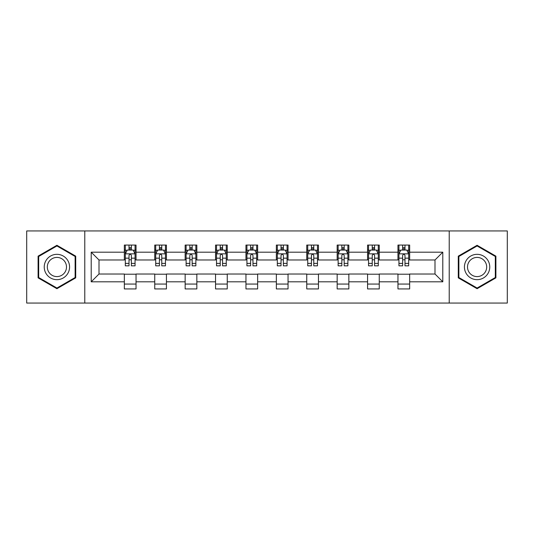 <?xml version="1.0" encoding="UTF-8"?>
<svg xmlns="http://www.w3.org/2000/svg" width="534" height="534" viewBox="0 0 534 534"><rect width="100%" height="100%" fill="white"/><g stroke="black" fill="none" stroke-linecap="round" stroke-linejoin="round"><path stroke-width="0.8" d="M449.221 303.052L507.3 303.052L507.3 230.948L449.221 230.948L449.221 303.052L84.779 303.052L84.779 230.948L26.7 230.948L26.7 303.052L84.779 303.052M449.221 230.948L84.779 230.948M409.658 252.188L409.658 245.073L397.964 245.073L397.964 252.188L379.26 252.188L379.26 245.073L367.566 245.073L367.566 252.188L348.856 252.188L348.856 245.073L337.161 245.073L337.161 252.188L318.451 252.188L318.451 245.073L306.756 245.073L306.756 252.188L288.046 252.188L288.046 245.073L276.352 245.073L276.352 252.188L257.648 252.188L257.648 245.073L245.954 245.073L245.954 252.188L227.244 252.188L227.244 245.073L215.549 245.073L215.549 252.188L196.839 252.188L196.839 245.073L185.144 245.073L185.144 252.188L166.434 252.188L166.434 245.073L154.74 245.073L154.74 252.188L136.037 252.188L136.037 245.073L124.342 245.073L124.342 252.188L91.207 252.188L91.207 281.812L99.004 274.015L124.342 274.015L124.342 288.927L136.037 288.927L136.037 274.015L154.74 274.015L154.74 288.927L166.434 288.927L166.434 274.015L185.144 274.015L185.144 288.927L196.839 288.927L196.839 274.015L215.549 274.015L215.549 288.927L227.244 288.927L227.244 274.015L245.954 274.015L245.954 288.927L257.648 288.927L257.648 274.015L276.352 274.015L276.352 288.927L288.046 288.927L288.046 274.015L306.756 274.015L306.756 288.927L318.451 288.927L318.451 274.015L337.161 274.015L337.161 288.927L348.856 288.927L348.856 274.015L367.566 274.015L367.566 288.927L379.26 288.927L379.26 274.015L397.964 274.015L397.964 288.927L409.658 288.927L409.658 274.015L434.996 274.015L434.996 259.985L409.658 259.985L409.658 252.188L442.793 252.188L442.793 281.812L409.658 281.812M397.964 281.812L379.26 281.812M367.566 281.812L348.856 281.812M337.161 281.812L318.451 281.812M306.756 281.812L288.046 281.812M276.352 281.812L257.648 281.812M245.954 281.812L227.244 281.812M215.549 281.812L196.839 281.812M185.144 281.812L166.434 281.812M154.74 281.812L136.037 281.812M124.342 281.812L91.207 281.812M397.964 252.188L397.964 259.985L379.26 259.985L379.26 252.188M367.566 252.188L367.566 259.985L348.856 259.985L348.856 252.188M337.161 252.188L337.161 259.985L318.451 259.985L318.451 252.188M306.756 252.188L306.756 259.985L288.046 259.985L288.046 252.188M276.352 252.188L276.352 259.985L257.648 259.985L257.648 252.188M245.954 252.188L245.954 259.985L227.244 259.985L227.244 252.188M215.549 252.188L215.549 259.985L196.839 259.985L196.839 252.188M185.144 252.188L185.144 259.985L166.434 259.985L166.434 252.188M154.74 252.188L154.74 259.985L136.037 259.985L136.037 252.188M124.342 252.188L124.342 259.985L99.004 259.985L91.207 252.188M99.004 259.985L99.004 274.015M442.793 281.812L434.996 274.015M434.996 259.985L442.793 252.188M124.342 249.945L125.316 249.945M129.014 249.945L131.357 249.945M135.062 249.945L136.037 249.945M124.342 259.791L125.316 259.791M129.014 259.791L131.357 259.791M135.062 259.791L136.037 259.791M124.342 274.209L136.037 274.209M124.342 284.055L136.037 284.055M154.74 274.209L166.434 274.209M154.74 284.055L166.434 284.055M154.74 249.945L155.714 249.945M159.419 249.945L161.762 249.945M165.46 249.945L166.434 249.945M154.74 259.791L155.714 259.791M159.419 259.791L161.762 259.791M165.46 259.791L166.434 259.791M185.144 274.209L196.839 274.209M185.144 284.055L196.839 284.055M185.144 249.945L186.119 249.945M189.824 249.945L192.16 249.945M195.865 249.945L196.839 249.945M185.144 259.791L186.119 259.791M189.824 259.791L192.16 259.791M195.865 259.791L196.839 259.791M215.549 274.209L227.244 274.209M215.549 284.055L227.244 284.055M215.549 249.945L216.524 249.945M220.228 249.945L222.565 249.945M226.269 249.945L227.244 249.945M215.549 259.791L216.524 259.791M220.228 259.791L222.565 259.791M226.269 259.791L227.244 259.791M245.954 274.209L257.648 274.209M245.954 284.055L257.648 284.055M245.954 249.945L246.928 249.945M250.626 249.945L252.969 249.945M256.674 249.945L257.648 249.945M245.954 259.791L246.928 259.791M250.626 259.791L252.969 259.791M256.674 259.791L257.648 259.791M276.352 274.209L288.046 274.209M276.352 284.055L288.046 284.055M276.352 249.945L277.326 249.945M281.031 249.945L283.374 249.945M287.072 249.945L288.046 249.945M276.352 259.791L277.326 259.791M281.031 259.791L283.374 259.791M287.072 259.791L288.046 259.791M306.756 274.209L318.451 274.209M306.756 284.055L318.451 284.055M306.756 249.945L307.731 249.945M311.435 249.945L313.772 249.945M317.476 249.945L318.451 249.945M306.756 259.791L307.731 259.791M311.435 259.791L313.772 259.791M317.476 259.791L318.451 259.791M337.161 274.209L348.856 274.209M337.161 284.055L348.856 284.055M337.161 249.945L338.135 249.945M341.84 249.945L344.176 249.945M347.881 249.945L348.856 249.945M337.161 259.791L338.135 259.791M341.84 259.791L344.176 259.791M347.881 259.791L348.856 259.791M367.566 274.209L379.26 274.209M367.566 284.055L379.26 284.055M367.566 249.945L368.54 249.945M372.238 249.945L374.581 249.945M378.286 249.945L379.26 249.945M367.566 259.791L368.54 259.791M372.238 259.791L374.581 259.791M378.286 259.791L379.26 259.791M397.964 274.209L409.658 274.209M397.964 284.055L409.658 284.055M397.964 249.945L398.938 249.945M402.643 249.945L404.986 249.945M408.684 249.945L409.658 249.945M397.964 259.791L398.938 259.791M402.643 259.791L404.986 259.791M408.684 259.791L409.658 259.791M56.911 288.714L75.715 277.86L75.715 256.14L56.911 245.286L38.101 256.14L38.101 277.86L56.911 288.714M495.899 256.14L477.089 245.286L458.285 256.14L458.285 277.86L477.089 288.714L495.899 277.86L495.899 256.14M131.357 247.609L129.014 247.609M135.062 263.389L131.357 263.389L131.357 265.832L135.062 265.832L135.062 253.944L133.113 250.046L127.266 250.046L125.316 253.944L125.316 265.832L129.014 265.832L129.014 263.389L125.316 263.389M125.316 253.944L125.316 245.073M135.062 253.944L135.062 245.073M129.014 250.046L129.014 245.073M131.357 245.073L131.357 250.046M131.357 263.389L131.357 255.406C130.576 253.904 129.795 253.904 129.014 255.406L129.014 263.389M67.878 273.335A12.669 12.669 0 0 0 63.239 256.026A12.669 12.669 0 0 0 45.937 260.665A12.669 12.669 0 0 0 50.576 277.974A12.669 12.669 0 0 0 67.878 273.335M65.215 271.793A9.592 9.592 0 0 0 61.704 258.696A9.592 9.592 0 0 0 48.601 262.207A9.592 9.592 0 0 0 52.112 275.304A9.592 9.592 0 0 0 65.215 271.793M38.688 277.52L38.688 256.48L56.911 245.96L75.127 256.48L75.127 277.52L56.911 288.04L38.688 277.52M477.089 254.331A12.669 12.669 0 0 0 464.426 267A12.669 12.669 0 0 0 477.089 279.669A12.669 12.669 0 0 0 489.758 267A12.669 12.669 0 0 0 477.089 254.331M477.089 257.408A9.592 9.592 0 0 0 467.504 267A9.592 9.592 0 0 0 477.089 276.592A9.592 9.592 0 0 0 486.681 267A9.592 9.592 0 0 0 477.089 257.408M495.312 277.52L477.089 288.04L458.873 277.52L458.873 256.48L477.089 245.96L495.312 256.48L495.312 277.52M161.762 247.609L159.419 247.609M165.46 263.389L161.762 263.389L161.762 265.832L165.46 265.832L165.46 253.944L163.511 250.046L157.663 250.046L155.714 253.944L155.714 265.832L159.419 265.832L159.419 263.389L155.714 263.389M155.714 253.944L155.714 245.073M165.46 253.944L165.46 245.073M159.419 250.046L159.419 245.073M161.762 245.073L161.762 250.046M161.762 263.389L161.762 255.406C160.981 253.904 160.2 253.904 159.419 255.406L159.419 263.389M192.16 247.609L189.824 247.609M195.865 263.389L192.16 263.389L192.16 265.832L195.865 265.832L195.865 253.944L193.915 250.046L188.068 250.046L186.119 253.944L186.119 265.832L189.824 265.832L189.824 263.389L186.119 263.389M186.119 253.944L186.119 245.073M195.865 253.944L195.865 245.073M189.824 250.046L189.824 245.073M192.16 245.073L192.16 250.046M192.16 263.389L192.16 255.406C191.386 253.904 190.605 253.904 189.824 255.406L189.824 263.389M222.565 247.609L220.228 247.609M226.269 263.389L222.565 263.389L222.565 265.832L226.269 265.832L226.269 253.944L224.32 250.046L218.473 250.046L216.524 253.944L216.524 265.832L220.228 265.832L220.228 263.389L216.524 263.389M216.524 253.944L216.524 245.073M226.269 253.944L226.269 245.073M220.228 250.046L220.228 245.073M222.565 245.073L222.565 250.046M222.565 263.389L222.565 255.406C221.784 253.904 221.009 253.904 220.228 255.406L220.228 263.389M252.969 247.609L250.626 247.609M256.674 263.389L252.969 263.389L252.969 265.832L256.674 265.832L256.674 253.944L254.725 250.046L248.877 250.046L246.928 253.944L246.928 265.832L250.626 265.832L250.626 263.389L246.928 263.389M246.928 253.944L246.928 245.073M256.674 253.944L256.674 245.073M250.626 250.046L250.626 245.073M252.969 245.073L252.969 250.046M252.969 263.389L252.969 255.406C252.188 253.904 251.407 253.904 250.626 255.406L250.626 263.389M283.374 247.609L281.031 247.609M287.072 263.389L283.374 263.389L283.374 265.832L287.072 265.832L287.072 253.944L285.123 250.046L279.275 250.046L277.326 253.944L277.326 265.832L281.031 265.832L281.031 263.389L277.326 263.389M277.326 253.944L277.326 245.073M287.072 253.944L287.072 245.073M281.031 250.046L281.031 245.073M283.374 245.073L283.374 250.046M283.374 263.389L283.374 255.406C282.593 253.904 281.812 253.904 281.031 255.406L281.031 263.389M313.772 247.609L311.435 247.609M317.476 263.389L313.772 263.389L313.772 265.832L317.476 265.832L317.476 253.944L315.527 250.046L309.68 250.046L307.731 253.944L307.731 265.832L311.435 265.832L311.435 263.389L307.731 263.389M307.731 253.944L307.731 245.073M317.476 253.944L317.476 245.073M311.435 250.046L311.435 245.073M313.772 245.073L313.772 250.046M313.772 263.389L313.772 255.406C312.997 253.904 312.216 253.904 311.435 255.406L311.435 263.389M344.176 247.609L341.84 247.609M347.881 263.389L344.176 263.389L344.176 265.832L347.881 265.832L347.881 253.944L345.932 250.046L340.085 250.046L338.135 253.944L338.135 265.832L341.84 265.832L341.84 263.389L338.135 263.389M338.135 253.944L338.135 245.073M347.881 253.944L347.881 245.073M341.84 250.046L341.84 245.073M344.176 245.073L344.176 250.046M344.176 263.389L344.176 255.406C343.395 253.904 342.621 253.904 341.84 255.406L341.84 263.389M374.581 247.609L372.238 247.609M378.286 263.389L374.581 263.389L374.581 265.832L378.286 265.832L378.286 253.944L376.336 250.046L370.489 250.046L368.54 253.944L368.54 265.832L372.238 265.832L372.238 263.389L368.54 263.389M368.54 253.944L368.54 245.073M378.286 253.944L378.286 245.073M372.238 250.046L372.238 245.073M374.581 245.073L374.581 250.046M374.581 263.389L374.581 255.406C373.8 253.904 373.019 253.904 372.238 255.406L372.238 263.389M404.986 247.609L402.643 247.609M408.684 263.389L404.986 263.389L404.986 265.832L408.684 265.832L408.684 253.944L406.734 250.046L400.887 250.046L398.938 253.944L398.938 265.832L402.643 265.832L402.643 263.389L398.938 263.389M398.938 253.944L398.938 245.073M408.684 253.944L408.684 245.073M402.643 250.046L402.643 245.073M404.986 245.073L404.986 250.046M404.986 263.389L404.986 255.406C404.205 253.904 403.424 253.904 402.643 255.406L402.643 263.389M135.009 253.844L125.363 253.844M125.316 250.279L127.145 250.279M133.226 250.279L135.062 250.279M129.014 258.162L125.316 258.162M135.062 258.162L131.357 258.162M131.357 248.851L129.014 248.851M165.413 253.844L155.768 253.844M155.714 250.279L157.55 250.279M163.631 250.279L165.46 250.279M159.419 258.162L155.714 258.162M165.46 258.162L161.762 258.162M161.762 248.851L159.419 248.851M195.818 253.844L186.172 253.844M186.119 250.279L187.955 250.279M194.036 250.279L195.865 250.279M189.824 258.162L186.119 258.162M195.865 258.162L192.16 258.162M192.16 248.851L189.824 248.851M226.222 253.844L216.57 253.844M216.524 250.279L218.353 250.279M224.434 250.279L226.269 250.279M220.228 258.162L216.524 258.162M226.269 258.162L222.565 258.162M222.565 248.851L220.228 248.851M256.62 253.844L246.975 253.844M246.928 250.279L248.757 250.279M254.838 250.279L256.674 250.279M250.626 258.162L246.928 258.162M256.674 258.162L252.969 258.162M252.969 248.851L250.626 248.851M287.025 253.844L277.38 253.844M277.326 250.279L279.162 250.279M285.243 250.279L287.072 250.279M281.031 258.162L277.326 258.162M287.072 258.162L283.374 258.162M283.374 248.851L281.031 248.851M317.43 253.844L307.778 253.844M307.731 250.279L309.566 250.279M315.647 250.279L317.476 250.279M311.435 258.162L307.731 258.162M317.476 258.162L313.772 258.162M313.772 248.851L311.435 248.851M347.828 253.844L338.182 253.844M338.135 250.279L339.964 250.279M346.045 250.279L347.881 250.279M341.84 258.162L338.135 258.162M347.881 258.162L344.176 258.162M344.176 248.851L341.84 248.851M378.232 253.844L368.587 253.844M368.54 250.279L370.369 250.279M376.45 250.279L378.286 250.279M372.238 258.162L368.54 258.162M378.286 258.162L374.581 258.162M374.581 248.851L372.238 248.851M408.637 253.844L398.991 253.844M398.938 250.279L400.774 250.279M406.855 250.279L408.684 250.279M402.643 258.162L398.938 258.162M408.684 258.162L404.986 258.162M404.986 248.851L402.643 248.851"/></g></svg>

